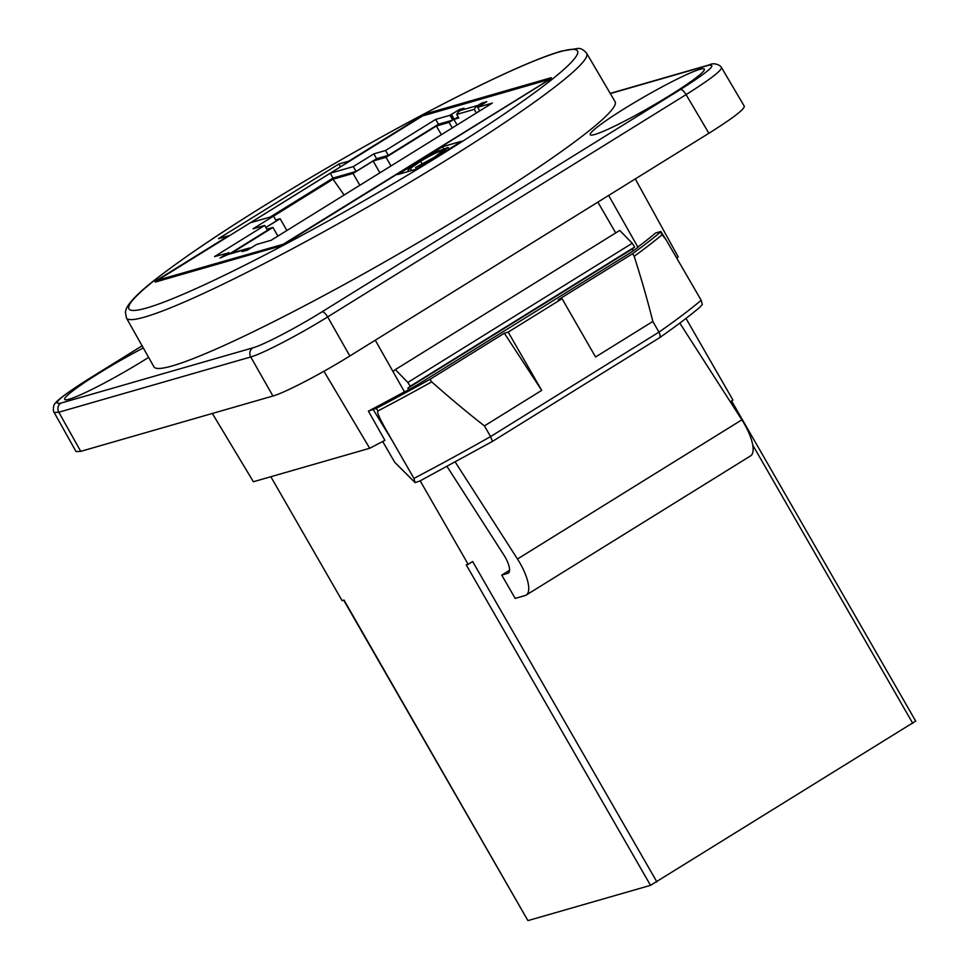 <?xml version="1.0" encoding="UTF-8"?>
<svg xmlns="http://www.w3.org/2000/svg" width="969" height="969" viewBox="0 0 969 969"><rect width="100%" height="100%" fill="white"/><g stroke="black" fill="none" stroke-linecap="round" stroke-linejoin="round"><path stroke-width="1.45" d="M250.862 247.991L250.838 247.955A11.313 10.574 73.9 0 0 248.197 248.343A11.313 10.574 73.9 0 0 245.702 249.445L242.141 251.649L247.41 250.135L256.531 244.479L271.175 240.264L492.325 103.089L477.681 107.305L486.801 101.648L481.532 103.162L477.971 105.379A11.313 10.574 73.9 0 0 474.265 109.364L476.336 112.949L479.716 110.854M248.197 248.343L230.622 253.393A11.313 10.574 73.9 0 0 228.127 254.508L220.072 258.008L228.054 253.054L228.696 254.169M458.119 116.91L454.267 119.308L458.761 118.012L456.69 114.427L474.265 109.364M228.054 253.054L214.549 256.567L264.707 225.45L252.994 228.829L273.512 216.099L250.462 222.737L330.259 173.245L353.31 166.607L373.828 153.877L385.541 150.51L435.699 119.393L449.955 115.287L459.463 109.521L463.957 108.225L460.396 110.442A11.313 10.574 73.9 0 0 456.69 114.427M482.271 104.458L481.532 103.162M679.802 323.101L741.866 419.819A33.745 11.604 58.2 0 1 750.6 455.878L526.191 595.075A33.745 11.604 -121.8 0 0 517.47 559.004L455.26 462.08M408.785 389.647L407.852 388.206L410.275 386.243L407.84 382.452L395.34 369.601L619.736 230.416L632.236 243.267L634.671 247.047L632.248 249.021L633.338 250.717M407.852 388.206L632.248 249.021M395.34 369.601L392.978 371.527M447.072 466.525L503.928 555.104A16.873 5.802 58.2 0 1 508.289 573.139A16.873 5.802 58.2 0 1 507.768 573.369L501.76 575.101L509.561 570.269M526.191 595.075A33.745 11.604 -121.8 0 1 525.162 595.523L515.169 598.406L501.76 575.101M410.275 386.243L634.671 247.047M407.84 382.452L632.236 243.267M343.668 600.162L527.887 920.55L344.007 600.065L342.081 600.623L270.835 476.724M420.171 480.854L468.172 564.321L466.246 564.866L650.514 885.339L915.693 721.081L731.595 400.924M650.514 885.339L528.275 920.526M660.519 231.579L655.662 232.972A264.21 23.946 150.1 0 1 637.832 247.059L638.535 246.853A247.458 22.432 150.1 0 1 636.003 248.803A22.493 2.035 -29.9 0 1 627.113 254.774L421.612 382.246A22.493 2.035 -29.9 0 1 409.948 389.017A247.458 22.432 150.1 0 1 405.163 391.609L404.448 391.815A264.21 23.946 150.1 0 1 368.426 411.135L384.899 440.35A263.616 23.898 150.1 0 1 369.686 448.272L253.393 481.75L212.344 413.46M730.263 401.747L732.952 400.076L685.991 318.401M468.172 564.321L472.654 561.535L656.934 881.996M158.431 281.01L157.802 280.15L284.014 244.055M548.854 79.918L283.893 243.849M548.684 79.615L422.593 115.917L157.802 280.15M277.897 236.085L272.931 227.436L231.458 253.151M266.85 229.181L272.931 227.436M286.897 230.513L280.102 218.703L265.894 227.509M275.729 219.963L280.102 218.703M359.85 185.261L353.055 173.451L333.021 179.217L344.116 195.023M449.955 115.287L452.729 120.12L449.083 122.385L436.389 126.043L386.013 157.293L373.126 160.999L379.909 172.821M373.126 160.999L353.055 173.451M386.013 157.293L390.991 165.953M452.729 120.12L438.485 124.226L388.327 155.343L376.602 158.71L356.083 171.44L333.045 178.078L270.206 217.056M273.512 216.099L276.286 220.932L265.833 227.412M264.707 225.45L267.492 230.283L229.774 253.684M333.021 179.217L273.524 216.123M449.083 122.385L452.281 127.932M436.389 126.043L441.367 134.691M459.463 109.521L460.105 110.623M451.481 114.475L454.267 119.308M451.094 114.584L457.065 124.965M435.699 119.393L438.485 124.226M385.541 150.51L388.327 155.343M373.828 153.877L376.602 158.71M353.31 166.607L356.083 171.44M330.259 173.245L333.045 178.078M228.805 252.461L229.556 253.769M477.681 107.305L479.752 110.89M635.289 178.926L678.203 256.906A263.616 23.898 150.1 0 1 676.919 258.057M610.325 93.581L708.157 65.42C717.811 63.615 708.569 71.645 680.444 89.499A6.747 2.326 58.2 0 1 686.076 94.611L708.884 133.274C732.54 118.424 744.349 109.424 744.325 106.275L721.433 67.467M708.884 133.274L349.845 355.974L327.655 316.924L686.076 94.611C709.72 79.737 721.53 70.737 721.505 67.588C720.597 65.286 714.056 62.173 709.611 64.778M680.444 89.499L322.035 311.812C296.357 327.813 263.362 345 252.812 347.859A6.747 6.311 73.9 0 0 250.741 356.967L272.931 396.018C284.656 392.845 321.32 373.755 349.845 355.974M272.931 396.018L80.73 451.36L58.806 412.225L250.741 356.967C262.454 353.77 299.118 334.68 327.655 316.924A6.747 2.326 58.2 0 0 322.035 311.812M54.07 412.322L76.066 451.59L80.73 451.36M419.783 481.06L492.482 441.379L490.568 436.583A258.711 23.45 150.1 0 1 413.945 478.395L415.095 482.61L419.831 481.024M413.945 478.395L392.421 440.956C386.062 429.655 375.451 411.995 378.043 410.892A258.711 23.45 -29.9 0 0 431.726 381.883C450.246 398.295 467.809 412.976 484.427 425.9L490.568 436.583L658.968 332.137C660.495 335.177 660.47 337.176 658.884 338.133L659.223 337.951C676.326 325.972 689.904 315.712 699.969 307.149L702.331 304.448L701.168 300.233A258.711 23.45 150.1 0 1 658.968 332.137L652.827 321.454C647.837 301.311 641.623 279.593 634.186 256.3A258.711 23.45 -29.9 0 0 662.093 234.704L666.03 239.682L701.168 300.233M634.186 256.3L632.624 253.66A258.335 23.413 150.1 0 0 660.507 232.051L662.093 234.704M431.726 381.883L429.933 379.376L504.352 333.215L541.695 390.374L484.427 425.9M369.686 448.272L323.949 371.272M229.181 235.879A4.494 1.55 -121.8 0 0 228.502 235.794L218.51 238.665L338.835 164.04L348.828 161.157A4.494 1.55 58.2 0 1 349.506 161.254M442.567 146.707L461.789 141.171L416.912 169.006L397.69 174.541L442.567 146.707L443.62 148.536M586.693 53.307L615.073 101.672A265.966 24.104 150.1 0 1 436.874 231.53A265.966 24.104 150.1 0 1 172.276 365.907A265.966 24.104 150.1 0 1 153.938 366.827L126.418 317.977A265.482 24.055 -29.9 0 0 144.72 317.057A265.482 24.055 -29.9 0 0 408.821 182.935A265.482 24.055 -29.9 0 0 586.693 53.307C583.617 49.746 580.673 48.135 577.851 48.45L561.184 51.163C538.97 57.752 504.195 73.014 456.859 96.948C413.872 118.763 368.511 143.642 320.787 171.586C249.106 213.798 194.527 249.336 157.026 278.212C140.348 290.991 130.173 301.02 126.479 308.287L125.364 311.933L126.418 317.977M632.624 253.66L558.205 299.821L562.044 298.706L595.56 356.98L652.827 321.454M541.695 390.374L508.192 332.113L504.352 333.215M378.043 410.892L376.142 408.446L368.426 411.135M429.933 379.376A258.335 23.413 150.1 0 1 376.142 408.446M508.192 332.113L562.044 298.706M424.24 164.464L425.609 162.635L436.244 156.469L448.066 147.445L436.753 151.745L420.522 160.939L407.949 170.047L420.607 161.326C429.061 156.166 435.844 152.702 440.968 150.958L442.639 150.825L434.645 157.075L415.568 167.504L423.962 163.991M416.5 169.127L415.568 167.504M411.704 170.508L410.614 168.594M408.712 171.368L407.949 170.047M382.694 441.501L394.746 462.322L415.095 482.61M615.703 232.911L597.873 202.133M338.835 164.04L340.47 166.85M148.608 357.379A65.807 5.959 150.1 0 1 65.08 399.712A65.807 5.959 150.1 0 1 143.315 347.968M699.824 69.356A65.807 5.959 150.1 0 1 704.415 69.635A65.807 5.959 150.1 0 1 650.284 107.087A65.807 5.959 150.1 0 1 590.678 135.03A65.807 5.959 150.1 0 1 632.188 103.901A65.807 5.959 150.1 0 1 699.824 69.356M637.832 247.059L608.653 195.447M375.269 340.204L404.448 391.815M228.127 254.508L245.702 249.445M460.396 110.442L477.971 105.379M517.47 559.004L741.866 419.819M507.768 573.369L508.725 572.776M752.743 445.074L912.75 723.322M559.707 51.829A258.723 23.45 150.1 0 1 326.589 221.865A258.723 23.45 150.1 0 1 173.439 265.954A258.723 23.45 150.1 0 1 559.707 51.829M228.502 235.794L159.861 278.369A9 0.812 -29.9 0 0 155.755 281.943L278.757 246.526A9 0.812 -29.9 0 0 289.016 241.184L546.625 81.396A9 0.812 -29.9 0 0 550.731 77.823L427.729 113.24A9 0.812 -29.9 0 0 417.469 118.581L348.828 161.157M373.295 409.73A4812.26 1654.822 58.2 0 1 392.421 440.956M441.67 152.181L440.968 150.958M422.157 164.003L420.607 161.326M418.148 118.678A4.494 1.55 -121.8 0 0 417.469 118.581M426.239 114.863A4.494 4.203 -106.1 0 1 427.729 113.24M548.757 81.977A4.494 4.203 -106.1 0 1 548.769 80.972M548.963 80.112A4.494 4.203 -106.1 0 1 550.731 77.823M549.92 79.204L288.883 241.245A4.494 1.55 58.2 0 1 289.016 241.184M288.883 241.245L279.75 246.078A4.494 4.203 73.9 0 0 278.757 246.526M279.75 246.078L156.748 281.495A4.494 4.203 73.9 0 0 155.755 281.943M160.539 278.454A4.494 1.55 -121.8 0 0 159.861 278.369M88.591 379.024L142.104 345.824L88.373 379.121A6.747 2.326 -121.8 0 1 88.591 379.024C60.453 396.89 51.224 404.921 60.877 403.116A6.747 6.311 73.9 0 0 58.806 412.225L54.143 412.455C52.944 412.043 53.041 404.255 55.354 403.286C57.219 400.04 68.23 391.973 88.385 379.109M252.812 347.859L60.877 403.116M709.95 64.681A6.747 6.311 73.9 0 0 709.635 64.753A6.747 6.311 73.9 0 0 709.611 64.766A6.747 6.311 73.9 0 0 708.157 65.42M659.138 337.999L492.482 441.379M666.03 239.682L660.906 231.555M449.01 149.105L448.066 147.445M610.216 93.387L709.635 64.753"/></g></svg>
